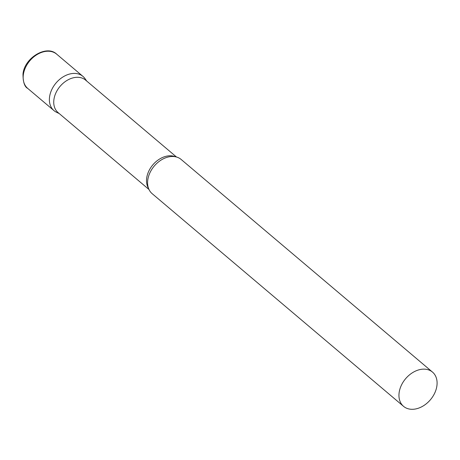 <?xml version="1.0" encoding="UTF-8"?>
<svg xmlns="http://www.w3.org/2000/svg" width="460" height="460" viewBox="0 0 460 460"><rect width="100%" height="100%" fill="white"/><g stroke="black" fill="none" stroke-linecap="round" stroke-linejoin="round"><path stroke-width="0.69" d="M58.615 113.045A22.425 16.267 -49.8 0 1 53.975 110.613A22.425 16.267 -49.8 0 1 49.588 96.795A22.425 16.267 -49.8 0 1 63.164 76.837A22.425 16.267 -49.8 0 1 82.938 76.377A22.425 16.267 -49.8 0 1 86.106 80.546M176.502 157.015L85.594 80.109A21.287 15.439 130.2 0 0 74.485 77.55A21.287 15.439 130.2 0 0 55.988 92.707A21.287 15.439 130.2 0 0 58.098 112.608L149.005 189.514M86.698 81.04L84.996 78.626A22.425 16.267 130.2 0 0 71.242 73.68A22.425 16.267 130.2 0 0 50.968 91.505A22.425 16.267 130.2 0 0 56.534 112.269L59.202 113.545M432.503 372.1L181.136 159.447A22.425 16.267 130.2 0 0 169.441 156.756A22.425 16.267 130.2 0 0 168.929 156.848A22.425 16.267 130.2 0 0 147.591 182.074A22.425 16.267 130.2 0 0 152.174 193.683L403.541 406.335A22.425 16.267 130.2 0 0 415.236 409.032A22.425 16.267 130.2 0 0 434.723 393.064A22.425 16.267 130.2 0 0 432.503 372.1A22.425 16.267 130.2 0 0 420.808 369.409A22.425 16.267 130.2 0 0 401.321 385.371A22.425 16.267 130.2 0 0 403.541 406.335M23.356 74.606A22.425 16.267 -49.8 0 1 36.932 54.648A22.425 16.267 -49.8 0 1 56.712 54.188C46.92 44.493 24.535 57.54 23 73.922C22.983 82.035 24.57 86.871 27.744 88.423A22.425 16.267 -49.8 0 1 23.356 74.606M175.271 156.728A21.287 15.439 130.2 0 0 167.262 156.038A21.287 15.439 130.2 0 0 149.885 169.044A21.287 15.439 130.2 0 0 148.523 188.353M82.938 76.377L56.712 54.188M53.975 110.613L27.744 88.423"/></g></svg>
